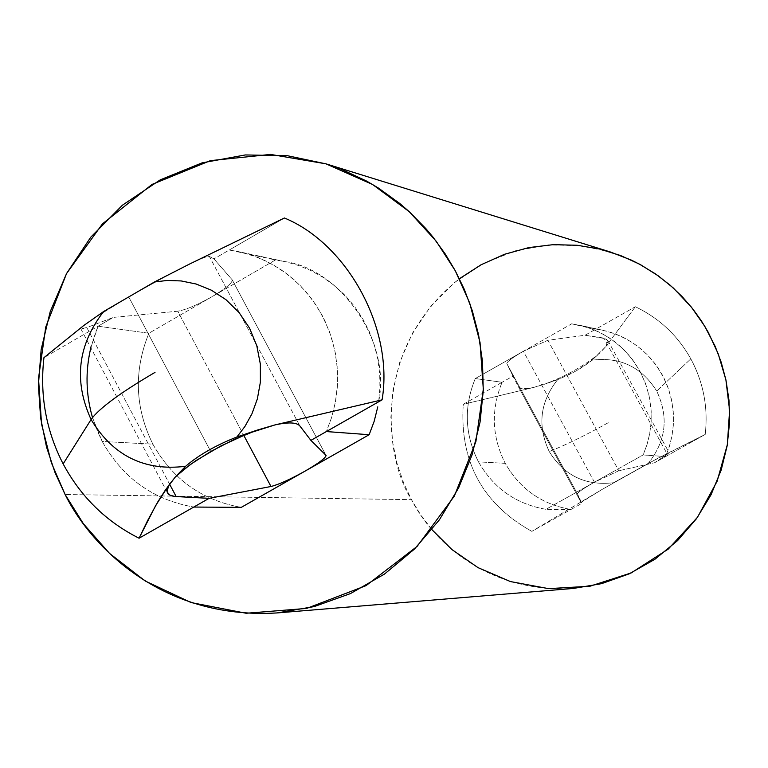 <?xml version="1.0" encoding="UTF-8"?>
<svg xmlns="http://www.w3.org/2000/svg" width="768" height="768" viewBox="0 0 768 768"><rect width="100%" height="100%" fill="white"/><g stroke="black" fill="none" stroke-linecap="round" stroke-linejoin="round"><path stroke-width="0.58" stroke-dasharray="3.84 2.88" d="M210.739 451.488L128.688 296.851L173.213 272.275L128.688 296.851L210.739 451.488M189.245 264.202C201.187 258.461 207.878 255.859 209.318 256.397L299.894 425.99L209.318 256.397L213.965 258.902L232.118 279.715L325.939 455.27L232.118 279.715L213.965 258.902L209.318 256.397C207.878 255.859 201.187 258.461 189.245 264.202M92.486 417.542L102.211 441.427C122.717 478.013 153.245 499.891 193.786 507.053C153.245 499.891 122.717 478.013 102.211 441.427L152.89 444.182C172.694 479.405 202.157 500.467 241.277 507.36C202.157 500.467 172.694 479.405 152.89 444.182L102.211 441.427C83.635 403.795 82.262 365.395 98.093 326.208L148.886 333.254C133.613 370.973 134.947 407.952 152.89 444.182C134.947 407.952 133.613 370.973 148.886 333.254L211.978 296.726C197.155 305.04 185.741 309.869 177.734 311.213L113.222 317.414L86.813 327.581L80.794 328.694L83.693 325.555C79.037 329.462 80.083 330.134 86.813 327.581L169.315 483.619L86.813 327.581L113.222 317.414L177.734 311.213L243.734 435.264L177.734 311.213C185.741 309.869 197.155 305.04 211.978 296.726L275.443 259.968L229.267 250.013L238.819 251.674L252.806 255.59L266.87 261.446L280.646 269.386L293.741 279.398L305.722 291.418L316.176 305.222L324.768 320.477L331.258 336.768L335.491 353.635L337.478 370.598L337.325 387.206L335.232 403.085L331.478 417.936L326.362 431.558L331.699 417.226L335.52 401.539L337.478 384.768L337.258 367.238L334.646 349.411L329.549 331.824L322.003 315.014L312.211 299.53L300.518 285.802L287.338 274.157L273.158 264.778L258.47 257.702L243.715 252.845L229.267 250.013L284.4 217.987L213.965 258.902L229.267 250.013L287.117 262.128L299.021 265.651L310.982 270.634L322.733 277.152L334.032 285.245L344.582 294.845L354.125 305.866L362.4 318.106L369.197 331.334L374.39 345.264L377.894 359.578L379.718 373.958L379.92 388.118L378.634 401.798C391.747 340.272 339.024 268.416 284.659 261.571L275.443 259.968L211.978 296.726C226.109 288.278 232.819 282.605 232.118 279.715M618.797 470.746L594.442 482.189L523.373 351.254L547.853 340.282L618.797 470.746L547.853 340.282L585.053 335.251L603.907 338.074L607.786 340.368L605.885 346.522L635.338 306.739C659.222 318.134 677.722 335.501 690.826 358.838C703.469 382.454 708.269 407.645 705.216 434.429L648.307 463.296C666.106 440.976 668.909 416.909 656.717 391.094L690.826 358.838L656.717 391.094C668.909 416.909 666.106 440.976 648.307 463.296L601.853 489.571L531.83 531.37C482.39 503.76 459.523 461.414 463.248 404.314L533.405 387.533L557.597 379.709C539.981 401.923 537.187 425.875 549.226 451.546C564.144 475.642 585.59 486.038 613.574 482.726C585.59 486.038 564.144 475.642 549.226 451.546C565.786 445.027 585.821 435.206 609.341 422.112C585.821 435.206 565.786 445.027 549.226 451.546C537.187 425.875 539.981 401.923 557.597 379.709L576.394 370.8L592.118 360.182C620.064 356.659 641.597 366.96 656.717 391.094C641.597 366.96 620.064 356.659 592.118 360.182L605.885 346.522L599.99 352.867C585.149 365.338 566.698 375.773 544.637 384.182L533.405 387.533L527.04 388.637L521.213 388.454L518.304 386.554L581.107 502.445L601.853 489.571L657.542 458.419L669.13 452.765L667.296 454.253L603.907 338.074L667.296 454.253L654.547 462.749L618.797 470.746L654.547 462.749L668.765 453.216L664.867 454.637L705.216 434.429C708.269 407.645 703.469 382.454 690.826 358.838C677.722 335.501 659.222 318.134 635.338 306.739L595.987 329.05L606.317 331.085L616.877 334.531L627.379 339.542L637.507 346.157L646.934 354.355L655.296 364.013L662.304 374.899L667.699 386.698L671.357 399.034L673.248 411.523L673.421 423.811L672.058 435.571L669.35 446.554L665.568 456.595L705.216 434.429L665.568 456.595L669.197 447.053L671.846 436.646L673.315 425.52L673.402 413.885L671.971 402L668.928 390.163L664.282 378.73L658.128 368.016L650.65 358.31L642.086 349.853L632.726 342.787L622.877 337.19L612.816 333.034L602.813 330.25L571.68 323.818L588.97 327.907L599.299 332.17L609.418 337.93L619.027 345.187L627.821 353.885L635.501 363.859L641.818 374.87L646.579 386.63L649.709 398.794L651.178 411.024L651.091 422.986L649.584 434.429L646.848 445.123L643.123 454.934L665.568 456.595L654.547 462.749L665.568 456.595L643.123 454.934L647.011 444.614L649.786 433.315L651.197 421.229L651.014 408.595L649.085 395.75L645.331 383.059L639.782 370.934L632.592 359.741L624 349.814L614.323 341.386L603.917 334.589L593.126 329.443L582.298 325.901L571.68 323.818L523.373 351.254L594.442 482.189C583.574 488.381 577.91 492.278 577.44 493.882L581.107 502.445L518.304 386.554L506.822 363.581L577.45 493.891L506.813 363.562C507.082 361.622 512.602 357.514 523.373 351.254L475.277 378.566L502.099 382.282L463.248 404.314C459.523 461.414 482.39 503.76 531.83 531.37L570.979 509.482L545.981 509.318C516.163 504.144 493.67 488.333 478.493 461.875L505.238 463.334C520.032 489.062 541.939 504.451 570.979 509.482C541.939 504.451 520.032 489.062 505.238 463.334C491.846 436.848 490.8 409.824 502.099 382.282C490.8 409.824 491.846 436.848 505.238 463.334L478.493 461.875C464.736 434.65 463.67 406.877 475.277 378.566C463.67 406.877 464.736 434.65 478.493 461.875C493.67 488.333 516.163 504.144 545.981 509.318L643.123 454.934L594.442 482.189L618.797 470.746M232.32 280.08C231.946 283.344 225.168 288.893 211.978 296.726L148.886 333.254L98.093 326.208L43.949 357.658L98.093 326.208L90.835 347.779M92.17 319.392L128.688 296.851L92.17 319.392M431.923 529.661L420.422 514.483L411.485 499.661C385.373 459.638 369.936 349.958 459.398 278.726M610.224 251.942L580.646 245.645L548.611 244.925L515.654 250.723L483.754 263.338L454.886 282.259L430.723 306.23L412.272 333.475L399.802 362.122L392.938 390.518L390.864 417.398L392.602 441.994L397.171 463.92L403.699 483.11L411.485 499.661L65.117 494.525L411.485 499.661C430.224 536.928 484.243 593.894 573.389 588.442M98.093 326.208L113.222 317.414L98.093 326.208M570.979 509.482L581.904 503.366L577.45 493.891C577.843 492.317 583.507 488.419 594.442 482.189L545.981 509.318L570.979 509.482L531.83 531.37L591.926 495.427L581.107 502.445L581.904 503.366L570.979 509.482M613.574 482.726L657.542 458.419L613.574 482.726M635.338 306.739L605.885 346.522L607.997 341.443L606.326 338.822L585.053 335.251L635.338 306.739M571.68 323.818L595.987 329.05L585.053 335.251L547.853 340.282L523.373 351.254L571.68 323.818M502.099 382.282L475.277 378.566L523.373 351.254C512.544 357.552 507.024 361.661 506.822 363.581L512.947 376.138L502.099 382.282L512.947 376.138L518.304 386.554L519.677 387.888L525.667 388.742L533.405 387.533L463.248 404.314L502.099 382.282M557.597 379.709L544.637 384.182C566.698 375.773 585.149 365.338 599.99 352.867L590.41 361.574L581.654 367.67L570.854 373.776L557.597 379.709M578.698 325.046L602.813 330.25M607.709 340.205L669.139 452.755M577.44 493.882L506.813 363.562M284.659 261.571L238.819 251.674M167.318 492.49L80.803 328.79M232.291 279.984L325.987 455.328"/><path stroke-width="1.15" d="M325.939 455.27C326.294 457.536 319.325 462.826 305.011 471.149L369.149 434.717L374.141 421.402L377.779 406.877L374.141 421.402L369.149 434.717L326.362 431.558L310.896 440.371L382.09 399.83L274.944 424.925L382.09 399.83C393.965 329.338 347.923 244.195 284.4 217.987C347.923 244.195 393.965 329.338 382.09 399.83L326.362 431.558L369.149 434.717L241.277 507.36L193.786 507.053L139.066 538.214C106.147 521.645 80.842 496.867 63.139 463.901L91.085 419.52C112.886 455.712 144.394 471.312 185.606 466.301C198.634 455.078 215.731 445.306 236.899 436.982L244.915 426.49L251.962 413.779L257.366 398.89L260.39 382.118L260.352 364.08L256.781 345.715L249.562 328.157L239.05 312.518L225.984 299.693L211.334 290.17L196.118 284.016L181.2 280.944L167.194 280.454L154.474 281.971L189.245 264.202L154.474 281.971L167.194 280.454L181.2 280.944L196.118 284.016L211.334 290.17L225.984 299.693L239.05 312.518L249.562 328.157L256.781 345.715L260.352 364.08L260.39 382.118L257.366 398.89L251.962 413.779L244.915 426.49L236.899 436.982L274.944 424.925C288.461 421.978 296.774 422.333 299.894 425.99L310.896 440.371L325.939 455.27L310.896 440.371L299.894 425.99C296.774 422.333 288.461 421.978 274.944 424.925L257.261 430.09L247.584 433.699L220.435 446.189L195.792 460.714L183.139 469.978L175.459 476.832L185.606 466.301C144.394 471.312 112.886 455.712 91.085 419.52L63.139 463.901C80.842 496.867 106.147 521.645 139.066 538.214L147.658 520.493L157.843 501.84L165.456 489.917L175.459 476.832L168.394 485.779L167.213 492.202L170.16 495.283L175.142 496.493L176.16 496.57L169.315 483.619L176.16 496.57L209.078 498.346L270.989 486.49L243.734 435.264L270.989 486.49C278.726 484.56 290.074 479.443 305.011 471.149C318.365 463.421 325.382 458.218 326.083 455.539M63.139 463.901C46.051 430.608 39.648 395.194 43.949 357.658C39.648 395.194 46.051 430.608 63.139 463.901M90.835 347.779C85.267 371.194 85.824 394.445 92.486 417.542M91.085 419.52C73.517 380.986 77.702 344.986 103.642 311.52L83.693 325.555L43.949 357.658L83.693 325.555L103.642 311.52C77.702 344.986 73.517 380.986 91.085 419.52C98.995 408.451 120.307 392.736 155.011 372.374C120.307 392.736 98.995 408.451 91.085 419.52M284.4 217.987L189.245 264.202L284.4 217.987M154.474 281.971L103.642 311.52L154.474 281.971M459.398 278.726L481.027 264.787L504.432 254.314L528.816 247.584L553.325 244.646L577.181 245.27L599.731 249.062L620.525 255.504L639.245 264.029L655.786 274.09L670.128 285.178L682.368 296.851L692.688 308.765L701.251 320.659L708.269 332.323L718.243 353.894L725.904 379.853L729.6 410.294L727.363 444.624L717.139 481.238L697.469 517.306L668.237 549.101L631.229 572.909L589.93 586.234L548.486 588.634L510.442 581.568L478.003 567.629L451.92 549.562L431.923 529.661M65.117 494.525L54.998 472.512L46.522 447.005L40.608 417.85L38.4 385.152L41.174 349.402L50.218 311.635L66.576 273.494L90.758 237.187L122.429 205.19L160.253 179.846L202.099 162.864L245.328 154.944L287.405 155.712L326.266 163.93L340.56 168.912L366.768 181.162L378.634 188.198L399.878 203.568L409.277 211.718L425.779 228.518L432.941 237.034L445.286 254.045L455.27 270.739L464.333 289.43L472.291 310.704L478.56 334.694L482.486 361.411L483.264 390.682L480.067 422.064L472.07 454.829L458.63 487.872L439.392 519.821L414.442 549.091L384.432 574.109L350.496 593.568L314.16 606.595L277.114 612.931C159.955 620.026 89.539 544.07 65.117 494.525L83.414 523.776L109.555 553.43L145.171 580.982L191.05 602.554L246.154 613.258L306.643 608.419L366.077 585.619L417.12 546.394L454.339 496.08L475.882 441.667L483.312 389.194L480.029 342.451L469.67 302.966L455.27 270.739L436.234 241.258L409.19 211.632L372.624 184.512L325.968 163.834L270.557 154.416L210.442 160.627L152.064 184.416L102.432 223.882L66.499 273.648L45.744 327.014L38.515 378.307L41.539 424.022L51.37 462.758L65.117 494.525M277.114 612.931L573.389 588.442L601.555 583.661L629.146 573.869L654.883 559.286L677.626 540.557L696.499 518.65L711.043 494.765L721.181 470.054L727.2 445.565L729.59 422.093L728.976 400.205L725.981 380.218L721.2 362.256L715.152 346.33L704.678 326.102L691.306 307.037L673.334 288.01L658.435 275.962L641.03 264.998L631.373 260.102L610.224 251.942L326.266 163.93M193.786 507.053L241.277 507.36L305.011 471.149C290.074 479.443 278.726 484.56 270.989 486.49L209.078 498.346L193.786 507.053L209.078 498.346L176.16 496.57C167.722 495.984 165.13 492.384 168.394 485.779L155.616 505.67L139.066 538.214L193.786 507.053M236.899 436.982C215.731 445.306 198.634 455.078 185.606 466.301L175.459 476.832L190.378 464.467L210.739 451.488L234.019 439.526L257.261 430.09L236.899 436.982"/></g></svg>
